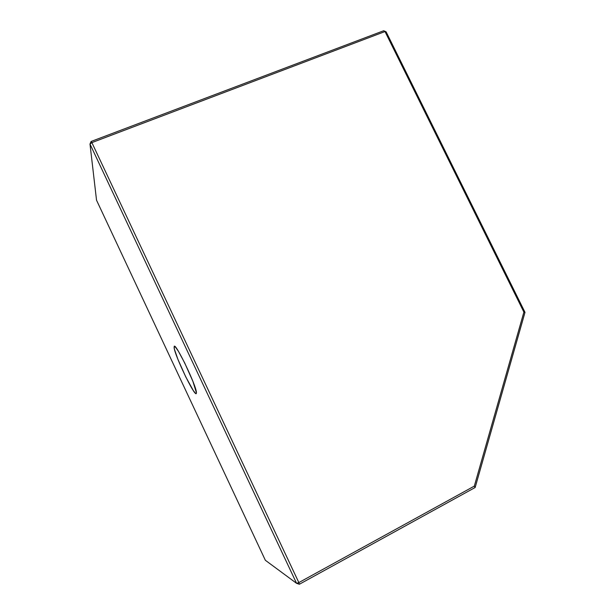 <?xml version="1.0" encoding="UTF-8"?>
<svg xmlns="http://www.w3.org/2000/svg" width="615" height="615" viewBox="0 0 615 615"><rect width="100%" height="100%" fill="white"/><g stroke="black" fill="none" stroke-linecap="round" stroke-linejoin="round"><path stroke-width="0.92" d="M196.262 393.592C194.409 396.583 174.06 354.017 174.107 347.314L174.583 346.368L174.137 347.606L174.506 349.497L177.881 359.268L185.738 376.841L193.356 390.663L195.67 393.492L196.262 393.592L196.431 392.785L192.887 381.338L184.646 362.842L178.435 351.319L175.544 347.16L174.183 346.553C175.006 341.325 196.592 385.997 196.431 392.678L196.262 393.592M296.568 583.327L265.357 560.28L96.532 200.198L89.998 144.048L296.568 583.327L299.374 584.25L475.157 487.495L525.002 312.335L386.097 31.796L385.005 31.55L91.873 142.611L298.844 582.582L474.326 486.111L523.895 312.105L385.005 31.55L523.895 312.105L474.326 486.111L475.157 487.495L525.002 312.335L523.895 312.105L525.002 312.335L386.097 31.796L383.66 30.75L91.089 141.473L91.873 142.611L385.005 31.55L386.097 31.796L383.66 30.75L385.005 31.55L383.66 30.75L91.089 141.473L89.998 144.048L296.568 583.327L299.374 584.25L475.157 487.495L474.326 486.111L298.844 582.582L299.374 584.25L298.844 582.582L296.568 583.327L298.844 582.582L91.873 142.611L89.998 144.048L91.873 142.611L91.089 141.473L89.998 144.048L96.532 200.198L265.357 560.28L296.568 583.327M174.107 347.314L175.214 346.814"/></g></svg>
